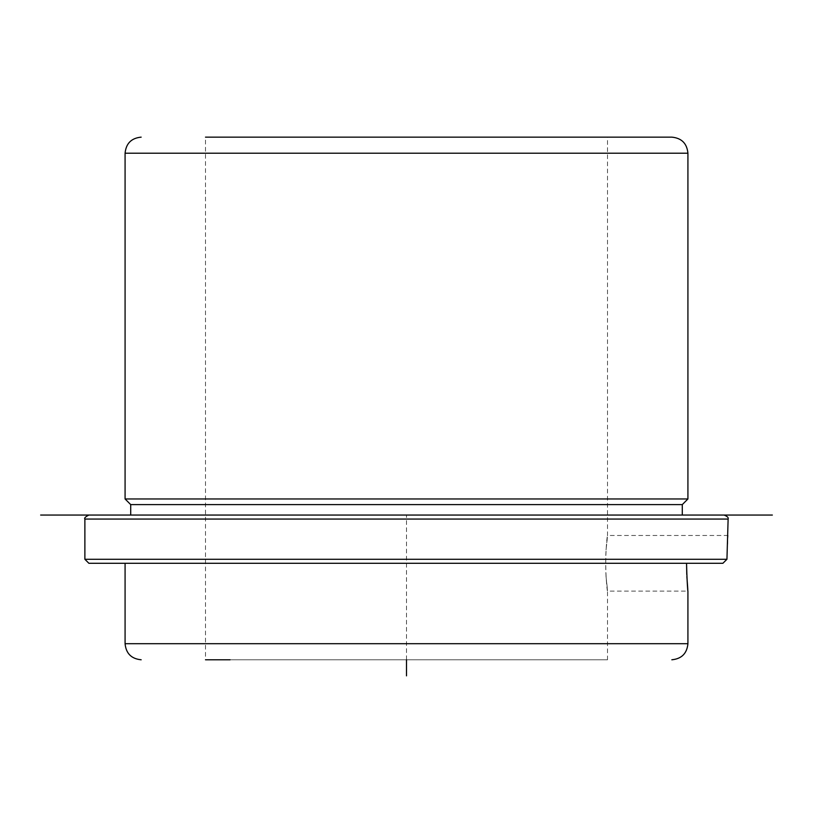 <?xml version="1.0" encoding="UTF-8"?>
<svg xmlns="http://www.w3.org/2000/svg" width="813" height="813" viewBox="0 0 813 813"><rect width="100%" height="100%" fill="white"/><g stroke="black" fill="none" stroke-linecap="round" stroke-linejoin="round"><path stroke-width="0.61" stroke-dasharray="4.07 3.05" d="M606.031 576.62C609.913 608.907 604.415 580.655 606.031 549.964C609.913 517.678 604.415 545.94 606.031 576.62L607.514 591.102L687.92 591.102L686.772 574.466M722.889 563.297L125.08 563.297L722.889 563.297L726.944 559.273C728.255 531.732 728.336 528.633 727.198 549.964M159.531 563.297L686.548 563.297M606.031 549.964L607.514 535.482L607.514 137.143L205.486 137.143L607.514 137.143L205.486 137.143L205.486 659.78L230.089 659.78M607.514 659.78L205.486 659.78L607.514 659.78L607.514 591.102M687.92 498.969L125.08 498.969M682.29 504.599L130.71 504.599M682.29 515.046L164.47 515.046M724.109 515.046L685.227 515.046M406.5 659.78L406.5 515.046L567.311 515.046M687.92 643.703L125.08 643.703M726.944 559.273L84.877 559.273M687.92 153.22L125.08 153.22M728.123 519.07L84.877 519.07M728.123 535.482L607.514 535.482"/><path stroke-width="1.22" d="M687.92 591.102L687.92 643.703L125.08 643.703L125.08 563.297L88.891 563.297L84.877 559.273L726.944 559.273L722.889 563.297L686.548 563.297C687.168 591.051 688.926 601.742 686.863 576.62M726.944 559.273L728.123 519.07C728.743 517.729 727.401 516.387 724.109 515.046L40.65 515.046L772.35 515.046L682.29 515.046L682.29 504.599L687.92 498.969L687.92 153.22C686.975 143.454 681.609 138.088 671.843 137.143L607.514 137.143M686.548 563.297L686.772 574.466M88.891 563.297L722.889 563.297M230.089 659.78L205.486 659.78M125.08 563.297L159.531 563.297M205.486 137.143L671.843 137.143M130.71 515.046L130.71 504.599L125.08 498.969L687.92 498.969M130.71 504.599L682.29 504.599M164.47 515.046L685.227 515.046M406.5 659.78L406.5 675.857M125.08 498.969L125.08 153.22L687.92 153.22M84.877 559.273L84.877 519.07L728.123 519.07M687.92 643.703C686.975 653.469 681.609 658.825 671.843 659.78M125.08 643.703C126.025 653.469 131.391 658.825 141.157 659.78M125.08 153.22C126.025 143.454 131.391 138.088 141.157 137.143M84.877 519.07C84.024 518.166 85.365 516.834 88.891 515.046"/></g></svg>
